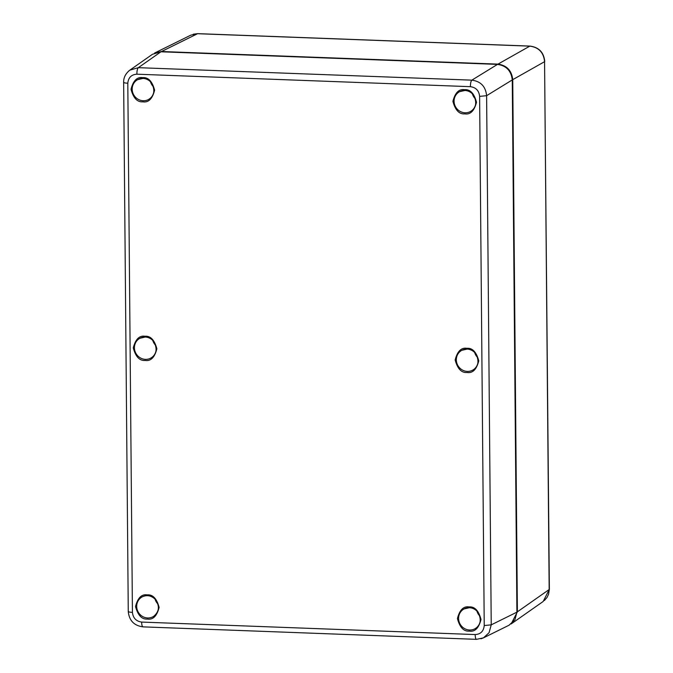 <?xml version="1.0" encoding="UTF-8"?>
<svg xmlns="http://www.w3.org/2000/svg" width="673" height="673" viewBox="0 0 673 673"><rect width="100%" height="100%" fill="white"/><g stroke="black" fill="none" stroke-linecap="round" stroke-linejoin="round"><path stroke-width="1.01" d="M543.153 601.502L549.361 589.296L544.566 61.68C543.675 52.494 538.753 47.32 529.802 46.143L530.072 46.092M544.751 61.42L544.751 61.445C543.843 52.418 538.938 47.303 530.038 46.092L197.795 33.65L190.812 35.147M154.546 53.083L161.52 51.518L497.978 64.12C506.811 65.399 511.732 70.581 512.742 79.658L517.386 611.824L511.144 623.947M128.593 71.136L129.847 70.143L138.327 67.67C137.41 68.596 136.922 70.766 136.863 74.19L470.385 86.674C475.946 87.44 479.016 90.67 479.613 96.382L484.232 625.537C483.643 631.249 480.623 634.26 475.163 634.563L141.641 622.079C136.123 621.255 133.044 618.016 132.421 612.371L127.803 83.216C128.358 77.58 131.378 74.577 136.863 74.19M484.232 625.537L491.231 624.847L489.061 632.721L483.475 637.853L480.985 638.803M470.385 86.674C470.444 83.25 470.932 81.08 471.849 80.154C480.766 81.349 485.687 86.523 486.613 95.692L479.613 96.382M483.424 637.878L509.108 625.183L514.98 619.64L516.906 612.161L512.262 79.927C511.253 70.85 506.332 65.676 497.498 64.389L160.973 51.787L152.477 54.277L129.822 70.16M512.742 79.658L544.566 61.68L549.168 589.531L517.386 611.824M161.52 51.518L197.559 33.709L529.802 46.143L497.978 64.12M469.115 606.928C463.529 606.037 459.625 609.915 457.421 618.58C459.785 627.413 463.747 631.585 469.325 631.114C474.911 632.006 478.806 628.128 481.018 619.463C478.654 610.63 474.684 606.449 469.115 606.928M464.597 89.694C459.011 88.794 455.116 92.681 452.904 101.345C455.268 110.179 459.238 114.351 464.807 113.872C470.393 114.772 474.288 110.885 476.501 102.229C474.137 93.396 470.166 89.215 464.597 89.694M144.964 336.256C139.378 335.364 135.483 339.242 133.271 347.907C135.635 356.74 139.605 360.921 145.175 360.442C150.76 361.334 154.655 357.456 156.868 348.791C154.504 339.958 150.533 335.785 144.964 336.256M147.219 594.882C141.633 593.981 137.738 597.868 135.525 606.524C137.889 615.358 141.86 619.539 147.429 619.059C153.015 619.959 156.91 616.073 159.122 607.408C156.759 598.575 152.796 594.402 147.219 594.882M142.71 77.639C137.124 76.747 133.22 80.625 131.008 89.29C133.38 98.123 137.342 102.304 142.92 101.825C148.497 102.717 152.401 98.838 154.613 90.174C152.249 81.34 148.279 77.159 142.71 77.639M466.852 348.311C461.274 347.411 457.371 351.298 455.158 359.962C457.522 368.796 461.493 372.968 467.062 372.489C472.648 373.389 476.551 369.502 478.764 360.846C476.4 352.013 472.429 347.832 466.852 348.311M469.375 607.719A11.306 10.734 59.4 0 1 479.857 616.031A11.306 10.734 59.4 0 1 475.584 628.38A11.306 10.734 59.4 0 1 469.569 630.021A11.306 10.734 59.4 0 1 458.961 621.28A11.306 10.734 59.4 0 1 464.084 608.93A11.306 10.734 59.4 0 1 469.375 607.719M464.858 90.476A11.306 10.734 59.4 0 1 475.348 98.796A11.306 10.734 59.4 0 1 471.075 111.138A11.306 10.734 59.4 0 1 465.051 112.786A11.306 10.734 59.4 0 1 454.443 104.046A11.306 10.734 59.4 0 1 459.575 91.688A11.306 10.734 59.4 0 1 464.858 90.476M145.225 337.047A11.306 10.734 59.4 0 1 155.715 345.358A11.306 10.734 59.4 0 1 151.442 357.708A11.306 10.734 59.4 0 1 145.418 359.357A11.306 10.734 59.4 0 1 134.81 350.608A11.306 10.734 59.4 0 1 139.942 338.258A11.306 10.734 59.4 0 1 145.225 337.047M147.673 617.974A11.306 10.734 59.4 0 1 137.065 609.225A11.306 10.734 59.4 0 1 142.205 596.875A11.306 10.734 59.4 0 1 156.817 601.359A11.306 10.734 59.4 0 1 153.696 616.325A11.306 10.734 59.4 0 1 147.673 617.974M142.97 78.43A11.306 10.734 59.4 0 1 153.452 86.741A11.306 10.734 59.4 0 1 149.179 99.091A11.306 10.734 59.4 0 1 143.164 100.74A11.306 10.734 59.4 0 1 132.556 91.991A11.306 10.734 59.4 0 1 137.679 79.641A11.306 10.734 59.4 0 1 142.97 78.43M467.112 349.102A11.306 10.734 59.4 0 1 477.603 357.413A11.306 10.734 59.4 0 1 473.329 369.763A11.306 10.734 59.4 0 1 467.314 371.403A11.306 10.734 59.4 0 1 456.706 362.663A11.306 10.734 59.4 0 1 461.829 350.313A11.306 10.734 59.4 0 1 467.112 349.102M497.498 64.389L471.849 80.154L138.327 67.67L160.973 51.787M127.803 83.216C124.598 83.04 123.277 82.67 123.832 82.114M476.526 639.35L142.97 626.866C134.07 625.646 129.166 620.531 128.265 611.505L123.647 82.325M128.442 611.269C127.895 611.824 129.216 612.194 132.421 612.371M141.641 622.079C141.759 625.394 142.281 626.975 143.206 626.807M476.728 639.291C475.803 639.459 475.281 637.886 475.163 634.563M516.906 612.161L491.231 624.847L486.613 95.692L512.262 79.927M476.964 611.185A10.474 9.944 -120.6 0 0 479.815 616.005M472.446 93.951A10.474 9.944 -120.6 0 0 475.298 98.771M152.813 340.521A10.474 9.944 -120.6 0 0 155.665 345.342M155.068 599.138A10.474 9.944 -120.6 0 0 157.919 603.959M150.559 81.904A10.474 9.944 -120.6 0 0 153.402 86.716M474.709 352.568A10.474 9.944 -120.6 0 0 477.552 357.388M549.353 589.321L548.554 594.251L547.04 597.431L544.415 600.501M197.761 33.65L193.302 34.197M511.379 623.778L543.178 601.477M154.815 52.94L190.871 35.122M464.084 608.93L469.333 607.727C478.436 606.55 485.065 623.19 475.584 628.38M459.575 91.688L464.816 90.493C473.927 89.316 480.556 105.955 471.075 111.146M139.934 338.258L145.183 337.055C154.294 335.886 160.914 352.517 151.433 357.708M142.196 596.875C146.84 594.73 151.147 595.496 155.11 599.18C159.888 605.826 159.417 611.547 153.696 616.325M137.679 79.641L142.928 78.438C152.031 77.269 158.66 93.9 149.179 99.091M461.829 350.313L467.079 349.11C476.181 347.933 482.81 364.573 473.329 369.763M123.647 82.35C123.521 77.605 125.59 73.534 129.847 70.143M476.501 639.35L483.466 637.844"/></g></svg>
